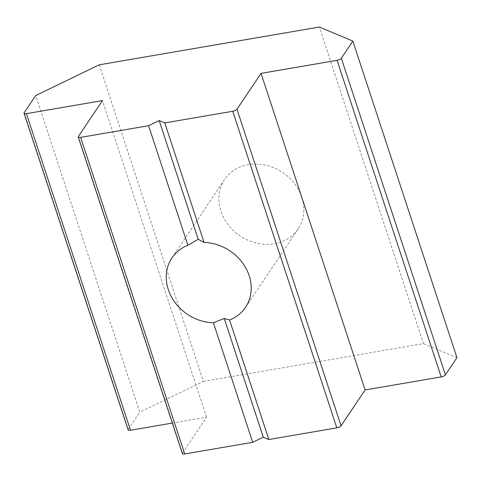 <?xml version="1.0" encoding="UTF-8"?>
<svg xmlns="http://www.w3.org/2000/svg" width="481" height="481" viewBox="0 0 481 481"><rect width="100%" height="100%" fill="white"/><g stroke="black" fill="none" stroke-linecap="round" stroke-linejoin="round"><path stroke-width="0.36" stroke-dasharray="2.4 1.8" d="M301.821 197.27A44.306 38.173 -146.1 0 0 240.53 166.829A44.306 38.173 -146.1 0 0 224.591 179.521A44.306 38.173 -146.1 0 0 240.091 235.906A44.306 38.173 -146.1 0 0 298.154 228.914A44.306 38.173 -146.1 0 0 301.821 197.27M78.403 136.442L182.491 453.03A3.541 1.209 -18.2 0 0 182.359 453.583M182.491 453.03L206.553 417.189L172.324 423.07M24.182 112.716L128.271 429.311A3.541 1.209 -18.2 0 0 128.138 429.864M128.271 429.311L139.803 412.139L35.714 95.545M99.296 64.809L203.385 381.403L139.803 412.139M203.385 381.403L423.448 343.62L319.36 27.032M456.95 357.69L423.448 343.62M206.553 417.189L102.465 100.601M245.514 307.317L298.154 228.914M171.951 257.924L224.591 179.521"/><path stroke-width="0.72" d="M198.226 239.31L187.891 245.232L148.593 125.709L159.193 120.587L164.779 122.932L204.07 242.454L198.226 239.31L159.193 120.587M213.39 322.781L224.248 318.458L229.569 320.003L268.867 439.526L263.281 437.181L252.687 442.304L213.39 322.781A44.306 38.173 33.9 0 1 173.142 299.753A44.306 38.173 33.9 0 1 171.951 257.924A44.306 38.173 33.9 0 1 187.891 245.232M263.281 437.181L224.248 318.458M236.977 109.217L261.039 73.377L337.091 60.317L441.179 376.912L365.127 389.965L341.065 425.811L236.977 109.217A3.541 1.209 161.8 0 1 232.738 111.267L336.826 427.856L268.867 439.526M232.738 111.267L164.779 122.932M204.07 242.454A44.306 38.173 33.9 0 1 244.318 265.482A44.306 38.173 33.9 0 1 245.514 307.317A44.306 38.173 33.9 0 1 229.569 320.003M172.324 423.07L130.501 430.248L26.413 113.654A3.541 1.209 161.8 0 1 24.05 113.269A3.541 1.209 161.8 0 1 24.182 112.716L35.714 95.545L99.296 64.809L319.36 27.032L352.862 41.095L341.33 58.273A3.541 1.209 161.8 0 1 337.091 60.317M26.413 113.654L102.465 100.601L78.403 136.442A3.541 1.209 161.8 0 0 78.271 136.995L182.359 453.583A3.541 1.209 -18.2 0 0 184.722 453.968L80.634 137.38A3.541 1.209 161.8 0 1 78.271 136.995M148.593 125.709L80.634 137.38M441.179 376.912A3.541 1.209 -18.2 0 0 445.418 374.861L341.33 58.273M352.862 41.095L456.95 357.69L445.418 374.861M252.687 442.304L184.722 453.968M24.05 113.269L128.138 429.864A3.541 1.209 -18.2 0 0 130.501 430.248M336.826 427.856A3.541 1.209 -18.2 0 0 341.065 425.811M365.127 389.965L261.039 73.377"/></g></svg>
